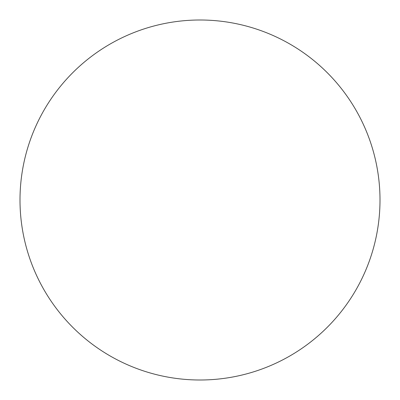 <?xml version="1.0" encoding="UTF-8"?>
<svg xmlns="http://www.w3.org/2000/svg" width="400" height="400" viewBox="0 0 400 400"><rect width="100%" height="100%" fill="white"/><g stroke="black" fill="none" stroke-linecap="round" stroke-linejoin="round"><path stroke-width="0.6" d="M380 200A180 180 0 0 0 110 44.115A180 180 0 0 0 110 355.885A180 180 0 0 0 380 200"/></g></svg>

